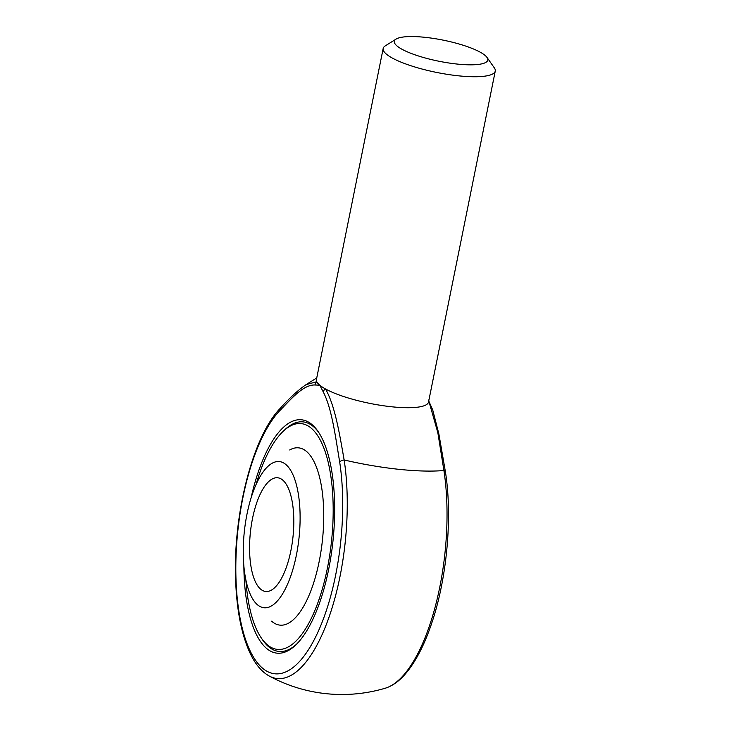 <?xml version="1.0" encoding="UTF-8"?>
<svg xmlns="http://www.w3.org/2000/svg" width="731" height="731" viewBox="0 0 731 731"><rect width="100%" height="100%" fill="white"/><g stroke="black" fill="none" stroke-linecap="round" stroke-linejoin="round"><path stroke-width="1.1" d="M247.014 514.021A73.493 27.531 -84 0 0 253.209 599.776A73.493 27.531 -84 0 0 299.061 537.513A73.493 27.531 -84 0 0 267.217 467.054A73.493 27.531 -84 0 0 247.014 514.021M252.487 518.599A57.173 21.418 -84 0 0 265.682 591.48A57.173 21.418 -84 0 0 292.985 536.874A57.173 21.418 -84 0 0 277.689 477.772A57.173 21.418 -84 0 0 252.487 518.599M245.89 580.067A113.506 42.517 -84 0 0 261.278 637.935A113.506 42.517 -84 0 0 267.4 644.87A113.506 42.517 -84 0 0 327.369 568.307A113.506 42.517 -84 0 0 325.624 453.056A113.506 42.517 -84 0 0 283.071 431.418L284.724 429.837A115.416 43.239 96 0 1 303.127 421.888A115.416 43.239 96 0 1 318.826 432.588A115.416 43.239 -84 0 0 303.127 421.888A115.416 43.239 -84 0 0 283.893 430.65M261.917 638.857A115.416 43.239 -84 0 0 278.904 651.44A115.416 43.239 -84 0 0 296.484 644.258A115.416 43.239 96 0 1 278.904 651.44A115.416 43.239 96 0 1 262.566 639.826L261.278 637.935M251.035 498.085A117.316 43.951 96 0 1 318.177 431.619A117.316 43.951 96 0 1 332.961 541.095A117.316 43.951 96 0 1 295.653 645.071A117.316 43.951 96 0 1 266.669 648.516A117.316 43.951 96 0 1 243.862 566.05M339.696 462.083C335.456 436.654 331.865 408.492 323.203 391.816L319.767 385.182L315.024 384.99C303.137 384.46 290.837 399.391 279.041 411.425A138.086 51.727 -84 0 0 237.356 599.42A138.086 51.727 -84 0 0 304.48 655.479A138.086 51.727 -84 0 0 339.696 462.083A4.761 2.54 171.3 0 1 344.155 459.982A107.804 24.351 11.4 0 0 443.918 470.508L437.823 432.606L428.777 400.871M396.111 39.081L385.292 45.861A57.173 12.911 11.4 0 0 383.172 48.484L316.441 379.444A57.173 12.911 11.4 0 0 316.788 381.701A57.173 12.911 11.4 0 0 319.767 385.182A57.173 12.911 11.4 0 0 325.478 388.956A57.173 12.911 11.4 0 0 387.229 406.262A57.173 12.911 11.4 0 0 428.521 402.05L495.262 71.09A57.173 12.911 11.4 0 0 494.32 67.846L486.974 57.402A47.643 10.764 11.4 0 0 484.982 55.328A47.643 10.764 11.4 0 0 439.422 39.419A47.643 10.764 11.4 0 0 396.111 39.081A47.643 10.764 11.4 0 0 438.92 61.24A47.643 10.764 11.4 0 0 486.974 57.402M323.203 391.816A4.761 3.938 149.5 0 1 325.478 388.956C334.972 405.321 339.568 434.031 344.155 459.982A142.536 53.4 96 0 1 329.279 616.425A142.536 53.4 96 0 1 269.163 675.992A152.459 152.459 0 0 0 385.219 688.236A142.536 53.4 -84 0 0 443.918 470.508A4.761 2.54 -8.7 0 1 445.444 472.025C452.553 516.826 447.006 578.166 431.811 622.931C425.058 643.134 417.045 659.161 407.779 671.012C400.762 679.985 393.241 685.733 385.219 688.236M316.733 377.964L306.07 384.643L316.788 381.701A4.761 4.413 99.6 0 0 315.024 384.99M383.172 48.484A57.173 12.911 11.4 0 0 436.663 72.442A57.173 12.911 11.4 0 0 495.262 71.09M269.163 675.992C261.808 671.844 255.622 664.607 250.614 654.282C242.052 636.381 237.091 612.624 235.738 582.991C232.403 517.183 252.149 437.485 279.927 408.656A4.761 3.947 42.6 0 0 279.041 411.425M283.071 431.418A113.506 42.517 -84 0 0 255.951 484.799M271.621 621.176A89.127 33.388 -84 0 0 272.096 621.588A89.127 33.388 -84 0 0 319.182 561.472A89.127 33.388 -84 0 0 306.417 451.374A89.127 33.388 -84 0 0 289.686 449.967M445.444 472.025L438.892 434.068L432.706 409.917L428.348 400.058M279.927 408.656C289.485 397.993 298.202 389.988 306.07 384.643L306.07 384.643"/></g></svg>
